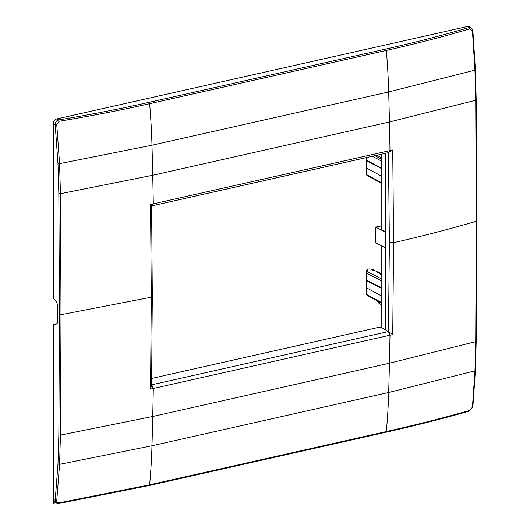 <?xml version="1.0" encoding="UTF-8"?>
<svg xmlns="http://www.w3.org/2000/svg" width="530" height="530" viewBox="0 0 530 530"><rect width="100%" height="100%" fill="white"/><g stroke="black" fill="none" stroke-linecap="round" stroke-linejoin="round"><path stroke-width="0.79" d="M471.442 27.977L469.613 26.818L467.52 26.5L56.75 118.939C54.636 119.647 53.477 121.211 53.272 123.636L53.272 298.668L53.715 298.907C55.809 300 57.101 302.219 57.571 305.572L57.571 321.756L57.015 323.909L53.272 324.512L53.272 499.545L56.75 500.671C56.73 502.241 57.518 502.963 59.108 502.837L149.626 484.824A416.799 215.286 -102.7 0 0 151.977 445.757A3338.092 1724.183 -102.7 0 0 152.726 416.487A3338.192 1724.236 -102.7 0 0 153.289 388.477L392.737 334.589L393.578 242.68C422.45 236.128 450.016 228.98 476.291 221.248L475.728 100.256L474.953 70.159L472.442 31.058L469.938 28.819C443.325 36.669 415.46 43.877 386.33 50.43A416.799 215.286 77.3 0 1 388.689 91.942A3338.092 1724.183 77.3 0 1 389.437 121.986L475.728 100.256L476.006 99.726L475.728 100.256M472.707 30.7L472.442 31.058L472.707 30.7M151.593 384.846L388.444 331.548L390 335.205A3338.192 1724.236 -102.7 0 1 389.437 363.222L475.728 341.645L474.953 370.867L475.225 370.225L474.953 370.867L388.689 392.485L270.333 419.124L151.977 445.757L59.572 464.346L60.44 435.103L152.726 416.487L389.437 363.222A3338.092 1724.183 -102.7 0 1 388.689 392.485A416.799 215.286 -102.7 0 1 386.33 431.552A1.252 0.643 77.3 0 1 385.926 432.242L149.221 485.513A1.252 0.643 77.3 0 0 149.626 484.824L386.33 431.552C415.46 424.994 443.325 417.938 469.938 410.386L472.886 406.735L475.41 370.503L476.192 341.307L476.728 220.924L476.192 99.931L475.41 69.867L472.886 30.82L471.203 27.812L469.163 27.527L469.938 28.819M151.593 205.931L153.289 203.858L392.737 149.97L393.578 242.68L389.378 242.435L388.444 152.633L390 150.586A3338.192 1724.236 77.3 0 0 389.437 121.986L152.726 175.258A3338.192 1724.236 77.3 0 1 153.289 203.858L150.547 204.474L151.302 297.204L61.01 314.701L60.44 193.715L59.572 163.637L56.75 124.61L59.108 121.271C90.325 116.11 120.495 110.253 149.626 103.701L386.33 50.43A1.252 0.643 -102.7 0 0 385.674 49.091L148.97 102.363C119.879 108.908 89.755 114.765 58.585 119.926L59.108 121.271M151.739 205.898L388.444 152.633M392.737 149.97L388.589 152.594M392.737 334.589L385.754 329.991L385.754 153.236M388.444 331.548L389.378 242.435M148.97 102.363A1.252 0.643 -102.7 0 1 149.626 103.701A416.799 215.286 77.3 0 1 151.977 145.213L59.572 163.637L57.982 163.598L58.843 193.602L59.446 314.568L58.843 434.951L57.982 464.121L55.18 500.353L56.783 503.295L55.007 502.539L53.272 499.545M57.114 323.644L53.272 324.512M474.953 370.867L472.442 407.126L469.938 410.386M472.707 406.397L472.442 407.126M151.693 378.427L379.791 327.096L380.944 327.202L385.754 329.991M57.982 163.598L55.18 124.663L56.75 124.61M53.272 123.636L55.18 124.663C55.239 122.172 56.372 120.588 58.585 119.926L56.75 118.939M150.547 204.474L151.6 205.925L152.302 295.786L151.302 297.204L150.547 389.093L153.289 388.477L151.739 384.82M150.547 389.093L151.6 384.859L152.302 295.786M57.982 464.121L59.572 464.346L56.75 500.671M56.789 503.295L58.777 503.5L56.789 503.295M58.585 503.454L59.108 502.837M56.796 323.943L53.768 324.625L55.405 324.612L57.227 323.525M381.799 288.055L366.522 280.092L366.124 270.731L366.177 292.229M366.124 270.731L367.323 269.286L369.105 268.889L373.06 269.412L373.252 270.207M385.754 248.007L375.691 242.773L375.691 227.105L379.169 226.323L381.799 227.688M381.931 230L385.754 232.332L375.691 227.105M381.799 274.818L380.573 274.202L381.269 273.725L381.269 274.553M380.679 273.42L379.579 273.447M379.182 273.367L379.666 272.91L379.666 273.447M379.076 272.612L377.969 272.639M377.579 272.559L378.062 272.102L378.062 272.632M377.473 271.804L376.366 271.824M375.975 271.751L376.459 271.294L376.459 271.824M375.869 270.996L374.763 271.015M374.372 270.943L374.856 270.485L374.856 271.015M374.266 270.187L373.16 270.207M372.769 270.134L373.06 269.412M381.799 279.052L367.767 271.83A1.252 0.994 117.2 0 0 366.72 273.241A1.252 0.431 0 0 1 366.522 273.029A1.252 1.173 -9.9 0 1 367.767 271.83L367.323 269.286M366.522 280.092L366.522 294.282A1.252 0.431 0 0 0 366.72 294.488L366.72 287.936M367.767 295.429L366.72 294.488L381.799 302.709M381.799 304.889L378.99 303.405L377.36 300.907M381.799 296.151L366.634 287.889M381.799 288.532L366.634 280.728M366.124 157.655L366.177 172.409M366.124 172.065L366.522 174.463A1.252 1.173 170.5 0 0 366.535 174.648L366.535 174.648A1.252 1.173 170.5 0 0 366.912 175.304M381.799 168.235L366.522 160.272L366.522 174.463A1.252 0.431 180 0 0 366.72 174.675A1.252 0.98 118.6 0 0 367.171 175.536L381.799 183.506M381.799 157.814L376.81 155.25M381.799 154.528L381.262 154.243M381.799 168.712L366.634 160.908M381.799 176.331L366.634 168.07M55.816 502.884L53.272 503.46L53.272 338.902M58.843 193.602L60.44 193.715L152.726 175.258A3338.092 1724.183 77.3 0 0 151.977 145.213L388.689 91.942L474.953 70.159L475.225 69.702L474.953 70.159M385.674 49.091C414.765 42.546 442.59 35.358 469.163 27.527L467.52 26.5M476.291 221.248L475.728 341.645M385.926 432.242L385.926 432.242C415.036 425.689 442.888 418.634 469.481 411.075M59.446 314.568L61.01 314.701L60.44 435.103L58.843 434.951M381.931 246.013L381.931 327.772M381.799 280.999L366.72 273.241L366.72 280.297M366.912 295.124A1.252 1.173 -9.5 0 1 366.522 294.282L366.124 291.884M381.931 154.097L381.931 230.305M366.72 168.116L366.72 174.675L381.799 182.89M366.522 160.272L366.522 157.562M366.72 160.477L366.72 157.523M381.799 161.18L372.265 156.27M374.895 155.681L381.799 159.232M149.221 485.513L58.777 503.5M381.799 327.692L381.799 245.946M366.137 292.063L366.535 294.468A1.252 1.252 0 0 0 367.171 295.356L381.799 303.326M373.312 269.584L373.312 270.207M374.915 270.393L374.915 271.015M376.519 271.201L376.519 271.824M378.122 272.009L378.122 272.632M379.725 272.817L379.725 273.44M381.328 273.632L381.328 274.586M381.799 230.152L381.799 154.124M366.137 172.243L366.535 174.648A1.252 1.252 0 0 0 367.171 175.536"/></g></svg>
